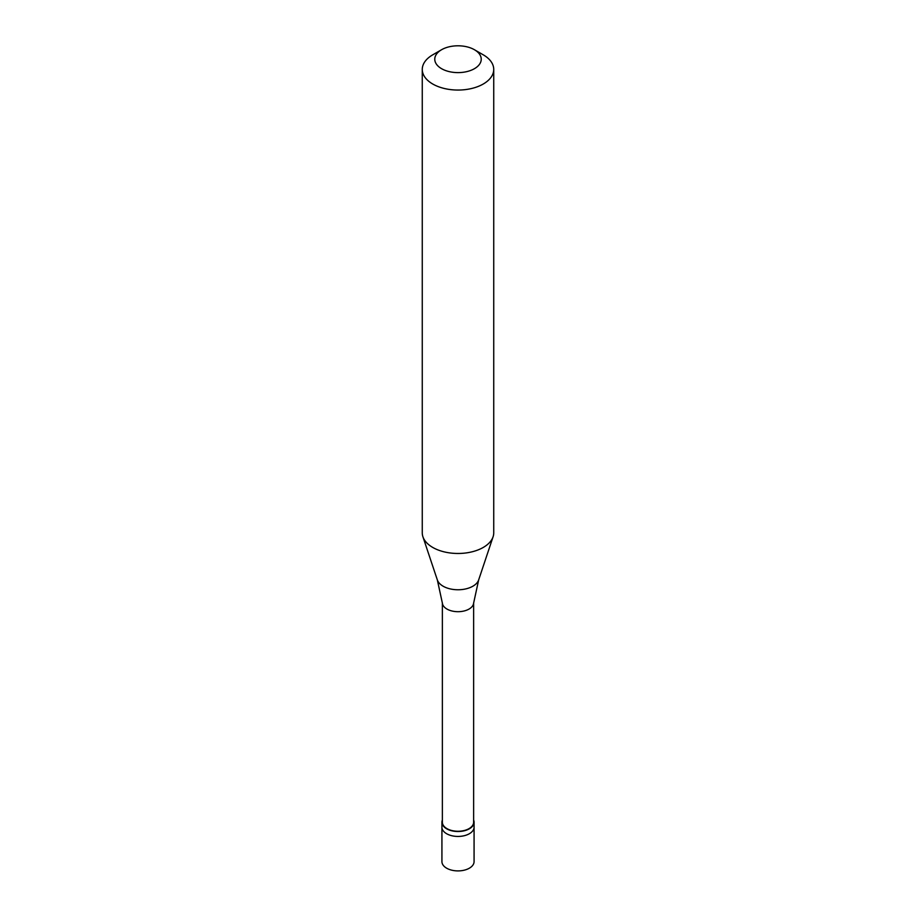 <?xml version="1.0" encoding="UTF-8"?>
<svg xmlns="http://www.w3.org/2000/svg" width="916" height="916" viewBox="0 0 916 916"><rect width="100%" height="100%" fill="white"/><g stroke="black" fill="none" stroke-linecap="round" stroke-linejoin="round"><path stroke-width="1.37" d="M441.924 822.236L441.924 861.624A16.076 9.286 0 0 0 451.851 870.2A16.076 9.286 0 0 0 469.37 868.185A16.076 9.286 180 0 0 474.076 861.624L474.076 827.159A16.076 9.286 180 0 1 469.37 833.72A16.076 9.286 0 0 1 451.851 835.736A16.076 9.286 0 0 1 441.924 827.159A16.076 9.286 0 0 0 451.851 835.736A16.076 9.286 0 0 0 469.37 833.72A16.076 9.286 180 0 0 474.076 827.159L474.076 822.236A16.076 9.286 180 0 1 469.37 828.797A16.076 9.286 0 0 1 451.851 830.812A16.076 9.286 0 0 1 441.924 822.236A16.076 9.286 0 0 1 442.371 820.06M442.371 602.946L442.371 822.236A15.629 9.023 0 0 0 452.012 830.572A15.629 9.023 0 0 0 469.061 828.614A15.629 9.023 180 0 0 473.629 822.236L473.629 602.946M437.333 579.92L442.394 603.22A15.629 9.023 0 0 0 452.47 611.109A15.629 9.023 0 0 0 469.061 609.048A15.629 9.023 180 0 0 473.606 603.22L478.667 579.92A21.045 12.148 180 0 1 472.885 586.206A21.045 12.148 0 0 1 451.828 589.228A21.045 12.148 0 0 1 437.333 579.92L422.906 536.753A35.735 20.633 0 0 0 447.523 552.566A35.735 20.633 0 0 0 483.27 547.436A35.735 20.633 180 0 0 493.094 536.753A35.735 20.633 180 0 0 493.735 532.849L493.735 69.421A35.735 20.633 180 0 1 483.27 84.009A35.735 20.633 0 0 1 444.329 88.486A35.735 20.633 0 0 1 422.265 69.421A35.735 20.633 0 0 1 432.73 54.834L441.569 49.727A23.232 13.408 0 0 0 441.581 68.689A23.232 13.408 0 0 0 474.431 68.689A23.232 13.408 180 0 0 474.431 49.727L483.27 54.834A35.735 20.633 180 0 1 493.735 69.421M422.265 69.421L422.265 532.849A35.735 20.633 0 0 0 422.906 536.753M473.629 820.06A16.076 9.286 180 0 1 474.076 822.236M432.73 54.834L441.569 49.727A23.232 13.408 180 0 1 474.431 49.727M478.667 579.92L493.094 536.753"/></g></svg>
